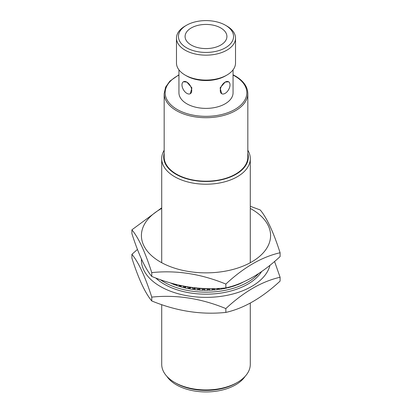 <?xml version="1.0" encoding="UTF-8"?>
<svg xmlns="http://www.w3.org/2000/svg" width="412" height="412" viewBox="0 0 412 412"><rect width="100%" height="100%" fill="white"/><g stroke="black" fill="none" stroke-linecap="round" stroke-linejoin="round"><path stroke-width="0.62" d="M226.878 75.082L225.488 75.885A27.558 15.908 180 0 1 186.512 75.885L185.122 75.082A29.525 17.047 0 0 0 226.878 75.082A29.525 17.047 0 0 0 235.525 63.026L235.525 38.115A29.525 17.047 180 0 1 217.299 53.864A29.525 17.047 180 0 1 185.122 50.171A29.525 17.047 180 0 1 176.475 38.115A29.525 17.047 180 0 1 185.122 26.064L186.512 25.261A27.558 15.908 0 0 0 186.512 47.761A27.558 15.908 0 0 0 225.488 47.761A27.558 15.908 0 0 0 225.488 25.261L226.878 26.064A29.525 17.047 180 0 1 235.525 38.115M237.317 382.444L235.927 383.248A42.318 24.432 180 0 1 176.073 383.248L174.683 382.444A44.285 25.57 0 0 0 237.317 382.444A44.285 25.57 0 0 0 250.285 364.368L250.285 303.103M181.991 84.924A6.891 3.976 -120 0 0 186.863 93.364A6.891 3.976 -120 0 0 190.308 93.704A6.891 3.976 -120 0 0 191.364 88.183A6.891 3.976 -120 0 0 186.863 82.112L183.417 81.772A6.891 3.976 -120 0 0 181.991 84.924M220.786 27.97A20.914 12.077 0 0 0 197.997 25.353A20.914 12.077 0 0 0 185.086 36.508A20.914 12.077 0 0 0 191.214 45.047A20.914 12.077 0 0 0 214.003 47.663A20.914 12.077 0 0 0 226.914 36.508A20.914 12.077 0 0 0 220.786 27.97M228.583 81.772L225.137 82.112L220.101 87.864L221.692 93.704A6.891 3.976 120 0 0 225.137 93.364A6.891 3.976 120 0 0 229.638 87.293A6.891 3.976 120 0 0 228.583 81.772A6.891 3.976 120 0 0 225.137 82.112A6.891 3.976 120 0 0 220.636 88.183A6.891 3.976 120 0 0 221.692 93.704M190.308 93.704L191.899 87.869L186.863 82.112A6.891 3.976 -120 0 0 183.417 81.772M178.937 69.839L178.937 92.762A27.063 15.625 0 0 0 186.863 103.809A27.063 15.625 0 0 0 216.357 107.197A27.063 15.625 0 0 0 233.063 92.762L233.063 69.839M164.172 153.331A42.318 24.432 0 0 0 176.073 174.322A42.318 24.432 0 0 0 225.127 178.839A42.318 24.432 0 0 0 247.828 153.331M247.828 150.246A44.285 25.57 180 0 1 250.285 158.651A44.285 25.57 180 0 1 222.949 182.274A44.285 25.57 180 0 1 174.683 176.733A44.285 25.57 180 0 1 161.715 158.651A44.285 25.57 180 0 1 164.172 150.246M245.063 376.413A41.828 24.148 180 0 1 176.424 384.859A41.828 24.148 180 0 1 166.937 376.413M176.424 174.122A41.828 24.148 0 0 0 222.006 179.354A41.828 24.148 0 0 0 247.828 157.044L247.828 93.565A41.828 24.148 180 0 1 222.006 115.875A41.828 24.148 180 0 1 176.424 110.637A41.828 24.148 180 0 1 164.172 93.565L164.172 157.044A41.828 24.148 0 0 0 176.424 174.122M176.073 383.248L174.683 382.444A44.285 25.57 0 0 1 161.715 364.368L161.715 304.659M186.512 75.885L185.122 75.082A29.525 17.047 0 0 1 176.475 63.026L176.475 38.115M226.878 26.064L225.488 25.261A27.558 15.908 0 0 0 186.512 25.261M250.285 208.431A64.586 37.286 180 0 1 251.67 209.208A64.586 37.286 180 0 1 251.67 261.939A64.586 37.286 180 0 1 160.33 261.939A64.586 37.286 180 0 1 161.715 208.431M280.093 252.752L280.093 256.588C261.96 273.424 243.878 283.863 225.853 287.906C201.216 290.46 176.516 286.639 151.76 276.442L151.76 272.605C176.398 270.051 201.092 273.872 225.853 284.069C243.878 267.295 261.96 256.856 280.093 252.752C273.491 232.162 266.873 217.902 260.24 209.971L250.285 206.268M161.715 207.823L131.907 229.824C138.509 237.688 145.127 251.943 151.76 272.605M151.76 276.442C145.158 268.583 138.54 254.322 131.907 233.666L131.907 229.824M225.853 287.906L225.853 284.069M160.283 279.65A59.05 34.093 0 0 0 164.244 282.179A59.05 34.093 0 0 0 258.489 273.692M155.762 277.997A59.05 34.093 0 0 0 164.244 284.192A59.05 34.093 0 0 0 261.574 271.606M151.76 300.951C145.158 293.092 138.54 278.831 131.907 258.175L131.907 254.338C138.509 262.197 145.127 276.452 151.76 297.114L151.76 300.951C176.516 311.148 201.216 314.969 225.853 312.414C243.878 308.372 261.96 297.933 280.093 281.097L280.093 277.261L274.557 261.486M141.44 259.045A64.586 37.286 0 0 0 160.33 286.448A64.586 37.286 0 0 0 226.461 295.45A64.586 37.286 0 0 0 269.948 265.313M137.443 249.44L131.907 254.338M172.334 283.456L172.334 283.853L175.558 285.156L176.346 284.507M181.713 285.732L180.6 286.433L180.6 286.834L184.164 287.797L185.271 286.422M191.317 287.385L189.633 288.544L189.633 288.946L193.439 289.533L194.263 287.751M200.958 288.343L199.166 289.718L199.166 290.12L203.09 290.316L203.368 288.477M208.652 288.627L208.91 290.316L212.834 290.12L212.834 289.718L211.418 288.632M218.056 288.446L218.561 289.533L222.367 288.946L221.893 288.22M227.573 287.473L227.836 287.797L231.4 286.834L231.369 286.412M236.102 284.877L236.442 285.156L239.666 283.853L239.666 283.544M244.084 281.669L244.476 281.489M240.16 283.348L240.412 283.523L243.43 281.963M231.905 286.252L232.239 286.587L235.649 285.449L235.649 285.047M222.866 288.148L223.263 288.781L226.966 288.003L226.966 287.627M213.323 288.606L213.766 290.048L217.644 289.651L217.644 289.25L216.619 288.508M205.712 288.565L204.033 289.94L204.033 290.342L207.967 290.342L207.967 289.94L206.309 288.58M196.148 287.947L194.356 289.25L194.356 289.651L198.234 290.048L198.8 288.189M186.497 286.639L185.034 287.602L185.034 288.003L188.737 288.781L189.757 287.164M176.985 284.661L176.351 285.449L179.761 286.587L180.806 285.537M170.202 282.853L171.588 283.523L171.871 283.327M151.76 297.114C176.398 294.559 201.092 298.381 225.853 308.578C243.878 291.804 261.96 281.365 280.093 277.261M225.853 308.578L225.853 312.414M240.412 283.245L240.412 283.523M236.442 284.754L236.442 285.156M232.275 286.139L232.239 286.587M227.836 287.406L227.836 287.797M223.525 288.101L223.263 288.781M222.207 288.199L222.367 288.544M219.318 288.379L218.561 289.533M218.561 289.131L218.242 288.436M217.407 288.472L217.644 289.25M214.925 288.565L213.766 290.048M213.766 289.646L213.447 288.601M212.664 288.616L212.834 289.718M210.383 288.632L208.91 289.914L208.91 290.316M208.91 289.914L208.714 288.627M207.967 288.616L207.967 289.94M204.033 289.94L204.033 288.503M203.307 288.472L203.09 290.316M199.166 289.718L199.393 288.23M203.09 289.914L201.308 288.364M198.682 288.179L198.234 290.048M194.356 289.25L194.799 287.808M198.234 289.646L196.442 287.978M194.088 287.731L193.439 289.533M189.633 288.544L190.241 287.231M193.439 289.131L191.745 287.442M189.525 287.128L188.737 288.781M185.034 287.602L185.73 286.505M188.737 288.379L187.239 286.767M184.993 286.371L184.164 287.797M180.6 286.433L181.244 285.634M184.164 287.396L182.959 285.985M180.477 285.47L179.761 286.587M176.351 285.047L176.784 284.615M179.761 286.186L178.932 285.125M175.97 284.414L175.558 285.156M175.558 284.754L175.167 284.208M171.588 283.245L171.588 283.523M178.937 75.097A40.845 23.582 0 0 0 177.119 109.432A40.845 23.582 0 0 0 234.881 109.432A40.845 23.582 0 0 0 234.881 76.086A40.845 23.582 0 0 0 233.063 75.097M247.828 93.565C247.627 86.68 243.477 80.84 235.37 76.035L233.063 74.804M250.285 158.651L250.285 262.717M161.715 158.651L161.715 262.717M178.937 74.804L169.883 81.128L165.629 87.097L164.172 93.565"/></g></svg>
